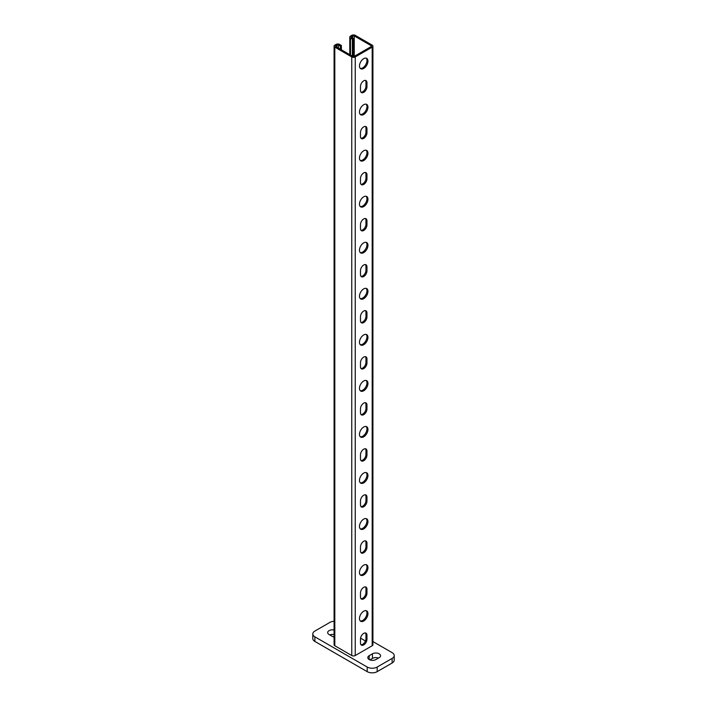 <?xml version="1.0" encoding="UTF-8"?>
<svg xmlns="http://www.w3.org/2000/svg" width="707" height="707" viewBox="0 0 707 707"><rect width="100%" height="100%" fill="white"/><g stroke="black" fill="none" stroke-linecap="round" stroke-linejoin="round"><path stroke-width="1.06" d="M363.716 621.002A5.992 3.455 -60 0 1 360.72 621.294A5.992 3.455 -60 0 1 359.801 616.495A5.992 3.455 -60 0 1 363.716 611.21A5.992 3.455 -60 0 1 366.712 610.919A5.992 3.455 -60 0 1 367.631 615.717A5.992 3.455 -60 0 1 363.716 621.002M360.27 620.94A5.992 3.455 120 0 0 362.718 620.428A5.992 3.455 120 0 0 366.491 615.603A5.992 3.455 120 0 0 366.173 610.707M363.716 574.95A5.992 3.455 -60 0 1 360.72 575.251A5.992 3.455 -60 0 1 359.801 570.452A5.992 3.455 -60 0 1 363.716 565.167A5.992 3.455 -60 0 1 366.712 564.875A5.992 3.455 -60 0 1 367.631 569.674A5.992 3.455 -60 0 1 363.716 574.95M360.27 574.888A5.992 3.455 120 0 0 362.718 574.376A5.992 3.455 120 0 0 366.491 569.55A5.992 3.455 120 0 0 366.173 564.654M363.716 528.907A5.992 3.455 -60 0 1 360.72 529.207A5.992 3.455 -60 0 1 359.801 524.4A5.992 3.455 -60 0 1 363.716 519.124A5.992 3.455 -60 0 1 366.712 518.823A5.992 3.455 -60 0 1 367.631 523.631A5.992 3.455 -60 0 1 363.716 528.907M360.27 528.845A5.992 3.455 120 0 0 362.718 528.332A5.992 3.455 120 0 0 366.491 523.507A5.992 3.455 120 0 0 366.173 518.611M363.716 482.863A5.992 3.455 -60 0 1 360.72 483.155A5.992 3.455 -60 0 1 359.801 478.356A5.992 3.455 -60 0 1 363.716 473.08A5.992 3.455 -60 0 1 366.712 472.78A5.992 3.455 -60 0 1 367.631 477.579A5.992 3.455 -60 0 1 363.716 482.863M360.27 482.801A5.992 3.455 120 0 0 362.718 482.289A5.992 3.455 120 0 0 366.491 477.464A5.992 3.455 120 0 0 366.173 472.568M363.716 436.811A5.992 3.455 -60 0 1 360.72 437.112A5.992 3.455 -60 0 1 359.801 432.313A5.992 3.455 -60 0 1 363.716 427.028A5.992 3.455 -60 0 1 366.712 426.736A5.992 3.455 -60 0 1 367.631 431.535A5.992 3.455 -60 0 1 363.716 436.811M360.27 436.749A5.992 3.455 120 0 0 362.718 436.237A5.992 3.455 120 0 0 366.491 431.42A5.992 3.455 120 0 0 366.173 426.515M363.716 390.768A5.992 3.455 -60 0 1 360.72 391.068A5.992 3.455 -60 0 1 359.801 386.261A5.992 3.455 -60 0 1 363.716 380.985A5.992 3.455 -60 0 1 366.712 380.684A5.992 3.455 -60 0 1 367.631 385.492A5.992 3.455 -60 0 1 363.716 390.768M360.27 390.706A5.992 3.455 120 0 0 362.718 390.193A5.992 3.455 120 0 0 366.491 385.368A5.992 3.455 120 0 0 366.173 380.472M363.716 344.724A5.992 3.455 -60 0 1 360.72 345.016A5.992 3.455 -60 0 1 359.801 340.217A5.992 3.455 -60 0 1 363.716 334.941A5.992 3.455 -60 0 1 366.712 334.641A5.992 3.455 -60 0 1 367.631 339.44A5.992 3.455 -60 0 1 363.716 344.724M360.27 344.663A5.992 3.455 120 0 0 362.718 344.15A5.992 3.455 120 0 0 366.491 339.325A5.992 3.455 120 0 0 366.173 334.429M363.716 298.672A5.992 3.455 -60 0 1 360.72 298.973A5.992 3.455 -60 0 1 359.801 294.174A5.992 3.455 -60 0 1 363.716 288.889A5.992 3.455 -60 0 1 366.712 288.597A5.992 3.455 -60 0 1 367.631 293.396A5.992 3.455 -60 0 1 363.716 298.672M360.27 298.61A5.992 3.455 120 0 0 362.718 298.098A5.992 3.455 120 0 0 366.491 293.281A5.992 3.455 120 0 0 366.173 288.376M363.716 252.629A5.992 3.455 -60 0 1 360.72 252.929A5.992 3.455 -60 0 1 359.801 248.122A5.992 3.455 -60 0 1 363.716 242.846A5.992 3.455 -60 0 1 366.712 242.545A5.992 3.455 -60 0 1 367.631 247.353A5.992 3.455 -60 0 1 363.716 252.629M360.27 252.567A5.992 3.455 120 0 0 362.718 252.054A5.992 3.455 120 0 0 366.491 247.229A5.992 3.455 120 0 0 366.173 242.333M363.716 206.585A5.992 3.455 -60 0 1 360.72 206.877A5.992 3.455 -60 0 1 359.801 202.078A5.992 3.455 -60 0 1 363.716 196.802A5.992 3.455 -60 0 1 366.712 196.502A5.992 3.455 -60 0 1 367.631 201.301A5.992 3.455 -60 0 1 363.716 206.585M360.27 206.524A5.992 3.455 120 0 0 362.718 206.011A5.992 3.455 120 0 0 366.491 201.186A5.992 3.455 120 0 0 366.173 196.29M363.716 160.542A5.992 3.455 -60 0 1 360.72 160.834A5.992 3.455 -60 0 1 359.801 156.035A5.992 3.455 -60 0 1 363.716 150.75A5.992 3.455 -60 0 1 366.712 150.458A5.992 3.455 -60 0 1 367.631 155.257A5.992 3.455 -60 0 1 363.716 160.542M360.27 160.471A5.992 3.455 120 0 0 362.718 159.959A5.992 3.455 120 0 0 366.491 155.142A5.992 3.455 120 0 0 366.173 150.238M363.716 114.49A5.992 3.455 -60 0 1 360.72 114.79A5.992 3.455 -60 0 1 359.801 109.983A5.992 3.455 -60 0 1 363.716 104.707A5.992 3.455 -60 0 1 366.712 104.406A5.992 3.455 -60 0 1 367.631 109.214A5.992 3.455 -60 0 1 363.716 114.49M360.27 114.428A5.992 3.455 120 0 0 362.718 113.915A5.992 3.455 120 0 0 366.491 109.09A5.992 3.455 120 0 0 366.173 104.194M363.716 68.446A5.992 3.455 -60 0 1 360.72 68.738A5.992 3.455 -60 0 1 359.801 63.939A5.992 3.455 -60 0 1 363.716 58.663A5.992 3.455 -60 0 1 366.712 58.363A5.992 3.455 -60 0 1 367.631 63.162A5.992 3.455 -60 0 1 363.716 68.446M360.27 68.385A5.992 3.455 120 0 0 362.718 67.872A5.992 3.455 120 0 0 366.491 63.047A5.992 3.455 120 0 0 366.173 58.151M363.716 644.89A4.578 2.642 -60 0 1 361.427 645.111A4.578 2.642 -60 0 1 360.482 643.017L360.482 638.987A4.578 2.642 -60 0 1 363.716 633.375A4.578 2.642 -60 0 1 366.014 633.145A4.578 2.642 -60 0 1 366.96 635.248L366.96 639.278A4.578 2.642 -60 0 1 363.716 644.89M360.985 644.731A4.578 2.642 120 0 0 362.718 644.307A4.578 2.642 120 0 0 365.961 638.695L365.961 634.665A4.578 2.642 120 0 0 365.457 632.951M363.716 598.838A4.578 2.642 -60 0 1 361.427 599.068A4.578 2.642 -60 0 1 360.482 596.973L360.482 592.943A4.578 2.642 -60 0 1 363.716 587.331A4.578 2.642 -60 0 1 366.014 587.102A4.578 2.642 -60 0 1 366.96 589.196L366.96 593.226A4.578 2.642 -60 0 1 363.716 598.838M360.985 598.688A4.578 2.642 120 0 0 362.718 598.263A4.578 2.642 120 0 0 365.961 592.652L365.961 588.622A4.578 2.642 120 0 0 365.457 586.907M363.716 552.794A4.578 2.642 -60 0 1 361.427 553.024A4.578 2.642 -60 0 1 360.482 550.921L360.482 546.891A4.578 2.642 -60 0 1 363.716 541.279A4.578 2.642 -60 0 1 366.014 541.058A4.578 2.642 -60 0 1 366.96 543.153L366.96 547.183A4.578 2.642 -60 0 1 363.716 552.794M360.985 552.635A4.578 2.642 120 0 0 362.718 552.22A4.578 2.642 120 0 0 365.961 546.608L365.961 542.578A4.578 2.642 120 0 0 365.457 540.864M363.716 506.751A4.578 2.642 -60 0 1 361.427 506.972A4.578 2.642 -60 0 1 360.482 504.878L360.482 500.848A4.578 2.642 -60 0 1 363.716 495.236A4.578 2.642 -60 0 1 366.014 495.006A4.578 2.642 -60 0 1 366.96 497.109L366.96 501.139A4.578 2.642 -60 0 1 363.716 506.751M360.985 506.592A4.578 2.642 120 0 0 362.718 506.168A4.578 2.642 120 0 0 365.961 500.556L365.961 496.535A4.578 2.642 120 0 0 365.457 494.82M363.716 460.699A4.578 2.642 -60 0 1 361.427 460.929A4.578 2.642 -60 0 1 360.482 458.834L360.482 454.804A4.578 2.642 -60 0 1 363.716 449.192A4.578 2.642 -60 0 1 366.014 448.963A4.578 2.642 -60 0 1 366.96 451.057L366.96 455.087A4.578 2.642 -60 0 1 363.716 460.699M360.985 460.549A4.578 2.642 120 0 0 362.718 460.124A4.578 2.642 120 0 0 365.961 454.513L365.961 450.483A4.578 2.642 120 0 0 365.457 448.768M363.716 414.656A4.578 2.642 -60 0 1 361.427 414.885A4.578 2.642 -60 0 1 360.482 412.782L360.482 408.752A4.578 2.642 -60 0 1 363.716 403.14A4.578 2.642 -60 0 1 366.014 402.919A4.578 2.642 -60 0 1 366.96 405.014L366.96 409.044A4.578 2.642 -60 0 1 363.716 414.656M360.985 414.496A4.578 2.642 120 0 0 362.718 414.081A4.578 2.642 120 0 0 365.961 408.469L365.961 404.439A4.578 2.642 120 0 0 365.457 402.725M363.716 368.612A4.578 2.642 -60 0 1 361.427 368.833A4.578 2.642 -60 0 1 360.482 366.739L360.482 362.709A4.578 2.642 -60 0 1 363.716 357.097A4.578 2.642 -60 0 1 366.014 356.867A4.578 2.642 -60 0 1 366.96 358.97L366.96 363A4.578 2.642 -60 0 1 363.716 368.612M360.985 368.453A4.578 2.642 120 0 0 362.718 368.038A4.578 2.642 120 0 0 365.961 362.426L365.961 358.396A4.578 2.642 120 0 0 365.457 356.682M363.716 322.56A4.578 2.642 -60 0 1 361.427 322.79A4.578 2.642 -60 0 1 360.482 320.695L360.482 316.665A4.578 2.642 -60 0 1 363.716 311.053A4.578 2.642 -60 0 1 366.014 310.824A4.578 2.642 -60 0 1 366.96 312.918L366.96 316.948A4.578 2.642 -60 0 1 363.716 322.56M360.985 322.41A4.578 2.642 120 0 0 362.718 321.985A4.578 2.642 120 0 0 365.961 316.374L365.961 312.344A4.578 2.642 120 0 0 365.457 310.629M363.716 276.517A4.578 2.642 -60 0 1 361.427 276.746A4.578 2.642 -60 0 1 360.482 274.643L360.482 270.613A4.578 2.642 -60 0 1 363.716 265.001A4.578 2.642 -60 0 1 366.014 264.78A4.578 2.642 -60 0 1 366.96 266.875L366.96 270.905A4.578 2.642 -60 0 1 363.716 276.517M360.985 276.357A4.578 2.642 120 0 0 362.718 275.942A4.578 2.642 120 0 0 365.961 270.33L365.961 266.3A4.578 2.642 120 0 0 365.457 264.586M363.716 230.473A4.578 2.642 -60 0 1 361.427 230.694A4.578 2.642 -60 0 1 360.482 228.6L360.482 224.57A4.578 2.642 -60 0 1 363.716 218.958A4.578 2.642 -60 0 1 366.014 218.728A4.578 2.642 -60 0 1 366.96 220.831L366.96 224.861A4.578 2.642 -60 0 1 363.716 230.473M360.985 230.314A4.578 2.642 120 0 0 362.718 229.899A4.578 2.642 120 0 0 365.961 224.287L365.961 220.257A4.578 2.642 120 0 0 365.457 218.543M363.716 184.421A4.578 2.642 -60 0 1 361.427 184.651A4.578 2.642 -60 0 1 360.482 182.556L360.482 178.526A4.578 2.642 -60 0 1 363.716 172.915A4.578 2.642 -60 0 1 366.014 172.685A4.578 2.642 -60 0 1 366.96 174.779L366.96 178.809A4.578 2.642 -60 0 1 363.716 184.421M360.985 184.271A4.578 2.642 120 0 0 362.718 183.847A4.578 2.642 120 0 0 365.961 178.235L365.961 174.205A4.578 2.642 120 0 0 365.457 172.49M363.716 138.378A4.578 2.642 -60 0 1 361.427 138.607A4.578 2.642 -60 0 1 360.482 136.504L360.482 132.474A4.578 2.642 -60 0 1 363.716 126.862A4.578 2.642 -60 0 1 366.014 126.641A4.578 2.642 -60 0 1 366.96 128.736L366.96 132.766A4.578 2.642 -60 0 1 363.716 138.378M360.985 138.219A4.578 2.642 120 0 0 362.718 137.803A4.578 2.642 120 0 0 365.961 132.191L365.961 128.161A4.578 2.642 120 0 0 365.457 126.447M363.716 92.334A4.578 2.642 -60 0 1 361.427 92.555A4.578 2.642 -60 0 1 360.482 90.461L360.482 86.431A4.578 2.642 -60 0 1 363.716 80.819A4.578 2.642 -60 0 1 366.014 80.589A4.578 2.642 -60 0 1 366.96 82.692L366.96 86.722A4.578 2.642 -60 0 1 363.716 92.334M360.985 92.175A4.578 2.642 120 0 0 362.718 91.76A4.578 2.642 120 0 0 365.961 86.148L365.961 82.118A4.578 2.642 120 0 0 365.457 80.404M351.759 655.53L351.759 56.931A2.466 1.423 0 0 0 355.241 56.931L355.241 655.53A2.466 1.423 180 0 1 351.759 655.53L334.809 645.747A2.466 1.423 180 0 1 334.084 644.74L334.084 46.141A2.466 1.423 0 0 0 334.809 47.148L334.809 645.747M372.191 645.747L372.191 47.148A2.466 1.423 0 0 0 372.916 46.141L372.916 644.74A2.466 1.423 180 0 1 372.191 645.747L355.241 655.53M372.191 47.148L355.241 56.931M365.457 640.993L360.552 638.165M341.384 49.799L341.384 45.478L339.546 44.417A2.466 1.423 0 0 0 336.055 44.417L334.809 45.133A2.466 1.423 0 0 0 334.084 46.141M351.759 56.931L334.809 47.148M372.916 46.141A2.466 1.423 0 0 0 372.191 45.133L355.241 35.35A2.466 1.423 0 0 0 351.759 35.35L350.513 36.066A2.466 1.423 0 0 0 349.788 37.073A2.466 1.423 0 0 0 350.513 38.081L350.513 55.066M352.351 56.127L352.351 39.15L350.513 38.081M340.394 49.225L340.394 46.052L338.547 44.992A1.06 0.61 0 0 0 337.053 44.992L335.807 45.708A1.06 0.61 0 0 0 335.498 46.141A1.06 0.61 0 0 0 335.807 46.574L352.749 56.357A1.06 0.61 0 0 0 354.251 56.357L371.193 46.574A1.06 0.61 0 0 0 371.502 46.141A1.06 0.61 0 0 0 371.193 45.708L354.251 35.924A1.06 0.61 0 0 0 352.749 35.924L351.503 36.649A1.06 0.61 0 0 0 351.193 37.073A1.06 0.61 0 0 0 351.503 37.506L353.35 38.576L352.351 39.15M353.35 56.533L353.35 38.576M341.384 45.478L340.394 46.052M375.93 659.56A4.755 2.748 180 0 1 369.204 659.56A4.755 2.748 180 0 1 367.808 657.616A4.755 2.748 180 0 1 369.204 655.681L372.439 653.807A4.755 2.748 180 0 1 379.173 653.807A4.755 2.748 180 0 1 380.56 655.751A4.755 2.748 180 0 1 379.173 657.696L375.93 659.56M378.492 658.084A4.755 2.748 0 0 0 372.439 658.411L369.885 659.887M334.084 637.042A4.755 2.748 180 0 1 332.317 636.397L329.073 634.524A4.755 2.748 180 0 1 327.686 632.579A4.755 2.748 180 0 1 329.073 630.644A4.755 2.748 180 0 1 334.084 630.008M334.084 634.612A4.755 2.748 0 0 0 329.754 634.921M334.084 621.267A7.052 4.074 0 0 0 329.824 622.443L314.871 631.068A7.052 4.074 0 0 0 312.803 633.949A7.052 4.074 0 0 0 314.871 636.83L367.207 667.046A7.052 4.074 0 0 0 377.176 667.046L392.129 658.411A7.052 4.074 0 0 0 394.197 655.53A7.052 4.074 0 0 0 392.129 652.658L372.916 641.558M394.197 655.53L394.197 660.135A7.052 4.074 180 0 1 392.129 663.016L377.176 671.65A7.052 4.074 180 0 1 367.207 671.65L314.871 641.435A7.052 4.074 180 0 1 312.803 638.554L312.803 633.949M365.961 634.665L366.96 635.248M365.961 588.622L366.96 589.196M365.961 542.578L366.96 543.153M365.961 496.535L366.96 497.109M365.961 450.483L366.96 451.057M365.961 404.439L366.96 405.014M365.961 358.396L366.96 358.97M365.961 312.344L366.96 312.918M365.961 266.3L366.96 266.875M365.961 220.257L366.96 220.831M365.961 174.205L366.96 174.779M365.961 128.161L366.96 128.736M365.961 82.118L366.96 82.692M365.961 86.148L366.96 86.722M365.961 132.191L366.96 132.766M365.961 178.235L366.96 178.809M365.961 224.287L366.96 224.861M365.961 270.33L366.96 270.905M365.961 316.374L366.96 316.948M365.961 362.426L366.96 363M365.961 408.469L366.96 409.044M365.961 454.513L366.96 455.087M365.961 500.556L366.96 501.139M365.961 546.608L366.96 547.183M365.961 592.652L366.96 593.226M365.961 638.695L366.96 639.278M335.807 45.708L335.807 46.574M337.053 44.992L337.053 47.289M338.547 44.992L338.547 48.156M351.503 36.649L351.503 37.506M352.749 35.924L352.749 38.231M354.251 35.924L354.251 56.357M371.193 45.708L371.193 46.574M372.439 653.807L372.439 658.411M369.204 655.681L369.204 659.56M377.176 667.046L377.176 671.65M367.207 667.046L367.207 671.65M314.871 636.83L314.871 641.435M392.129 658.411L392.129 663.016M349.788 54.642L349.788 37.073"/></g></svg>
